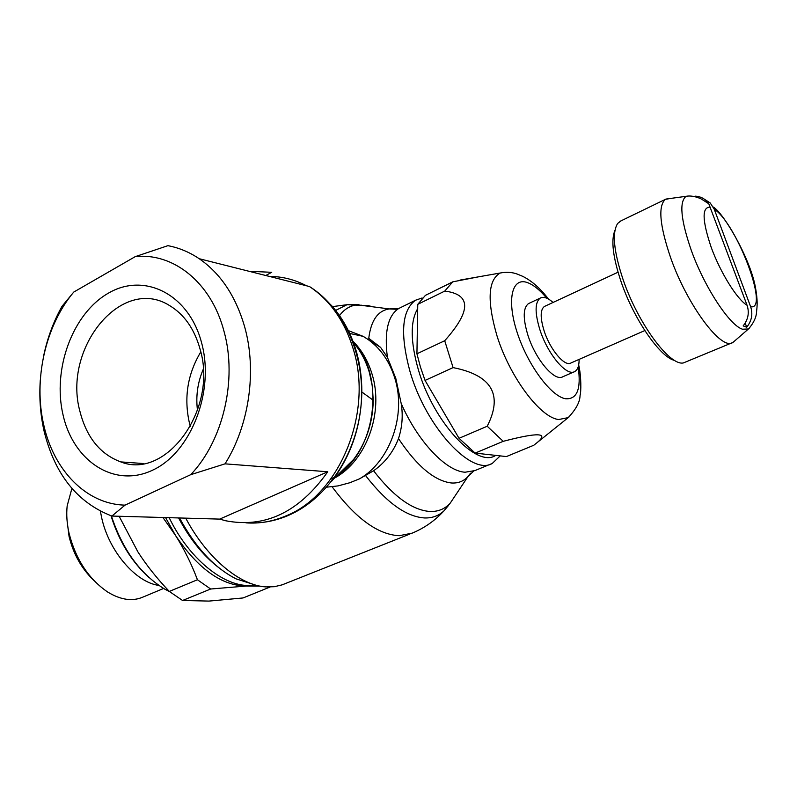 <?xml version="1.0" encoding="UTF-8"?>
<svg xmlns="http://www.w3.org/2000/svg" width="797" height="797" viewBox="0 0 797 797"><rect width="100%" height="100%" fill="white"/><g stroke="black" fill="none" stroke-linecap="round" stroke-linejoin="round"><path stroke-width="1.2" d="M397.464 309.326L389.305 308.927C377.828 310.641 370.994 320.434 368.762 338.307L380.577 347.372L387.392 357.305L395.8 378.396L401.17 403.402C403.152 415.317 402.256 427.053 398.49 438.589C393.26 452.058 384.951 462.778 373.584 470.768L359.517 478.838L349.793 482.753L338.008 485.901L326.75 487.166M422.121 297.968L415.526 300.23C401.728 310.422 399.915 334.262 410.076 371.771C425.947 427.162 471.585 476.217 492.277 463.426L500.227 455.884M417.698 308.658C410.146 321.33 410.395 341.774 418.435 369.997C433.528 422.37 476.775 468.487 495.724 455.386M100.382 511.226L101.787 518.299C109.169 551.524 135.839 582.378 158.802 585.406M71.899 488.441L67.167 505.866C66.251 514.513 66.888 523.689 69.09 533.422C75.845 559.494 88.716 579.04 107.695 592.041C120.775 600.011 132.611 601.655 143.191 596.983L163.594 588.465M67.068 520.67L69.07 536.471C73.374 554.035 81.583 568.65 93.697 580.296M162.927 517.502L175.46 535.365L165.577 517.582M270.103 587.01L243.035 597.959L208.894 601.087L182.563 600.49L169.303 591.434C156.879 578.353 146.409 565.163 137.891 551.873L119.142 516.267M331.253 481.786L332.857 479.724C351.527 454.599 361.19 425.349 361.838 392.004C361.878 377.698 359.995 363.98 356.159 350.849C350.79 332.877 342.471 317.644 331.213 305.161M306.516 285.784C294.661 279.588 282.277 276.469 269.356 276.41M332.857 479.724L353.619 459.431C366.291 442.405 372.827 422.679 373.235 400.253L372.299 386.087L369.37 372.468C365.833 360.633 360.354 350.471 352.951 341.993C384.792 372.807 377.579 448.96 337.928 474.773M670.128 198.503L665.356 199.38C657.914 206.025 659.687 225.491 670.656 257.77C687.283 305.241 721.544 350.989 732.692 342.541L734.445 341.146M621.281 220.719L617.695 223.419C611.887 232.555 613.7 251.314 623.134 279.707C637.869 323.134 669.47 365.982 683.318 362.954L731.716 342.949M614.945 230.353C610.841 240.106 612.913 257.311 621.162 281.959C633.884 319.318 660.305 357.524 674.69 360.453M545.018 306.187L544.361 306.496C540.217 309.714 540.137 317.844 544.122 330.885C550.079 349.664 564.814 367.098 570.931 362.984L644.813 330.566M574.029 371.87L562.861 376.732C554.792 382.092 535.554 359.596 527.913 335.228C522.832 318.362 523.021 307.821 528.481 303.617L529.357 303.199M553.048 302.452C547.788 297.819 543.504 296.364 540.217 298.108C534.847 302.282 534.747 312.822 539.898 329.749C547.639 354.207 566.826 376.871 574.757 371.551C577.715 369.858 579.16 365.813 579.1 359.407M546.742 298.198C539.699 289.799 533.133 284.549 527.056 282.467C511.833 277.167 506.523 300.031 517.143 332.429C527.544 364.767 550.896 396.348 565.531 398.749C577.108 399.576 581.322 388.976 578.174 366.939M417.767 304.334L425.419 295.358L452.756 281.839L444.766 291.094L417.767 304.334L416.931 353.788L444.716 340.727L453.075 367.606L425.05 380.438L459.032 438.31L487.216 426.236C503.206 394.774 491.819 375.228 453.075 367.606M416.931 353.788L420.417 366.969L425.05 380.438M452.756 281.839L478.389 276.858M444.716 340.727C471.296 310.93 471.316 294.392 444.766 291.094M200.127 349.305C194.438 328.962 184.227 314.367 169.502 305.52C121.353 275.164 62.375 348.648 79.979 411.551C86.634 437.473 100.233 454.26 120.775 461.901C166.035 480.262 218.139 409.26 200.127 349.305M63.083 415.048C52.203 369.15 72.607 313.351 108.561 293.067C144.307 272.116 188.899 293.944 201.631 342.919C214.931 391.606 190.802 452.826 152.456 470.25C114.3 488.412 73.424 461.174 63.083 415.048M200.774 351.945C187.444 374.211 183.699 398.062 189.537 423.516L190.383 426.564M73.722 292.091C45.22 326.043 33.205 380 43.785 425.09C53.768 470.379 86.484 504.352 125.049 505.129L190.712 474.683C223.16 440.841 237.556 379.511 223.997 331.273C211.305 282.477 173.228 252.35 135.161 256.674L73.722 292.091L61.977 306.357C53.489 321.589 47.382 338.087 43.656 355.851M40.308 379.87C39.073 397.434 40.318 414.48 44.064 431.018C54.714 474.354 77.319 502.698 111.879 516.058L125.049 505.129M190.712 474.683L225.033 463.844C249.202 425.349 257.032 371.033 244.739 327.139C235.902 296.414 220.729 273.6 199.21 258.716C189.347 252.081 178.917 247.737 167.898 245.675L135.161 256.674M248.963 271.269L271.717 272.305L265.75 275.503M745.195 323.084L746.729 327.218L743.153 325.913C748.204 319.497 749.509 312.623 747.068 305.271L708.782 203.753C705.544 199.011 700.981 196.48 695.084 196.152L695.303 196.729M696.907 196.989L697.813 197.507M704.518 199.29L710.187 202.926L714.212 209.153L750.625 306.706C753.045 314.008 751.75 320.842 746.729 327.218M225.033 463.844L327.766 471.764C299.224 512.043 265.202 528.381 225.71 520.77L219.683 519.106L111.879 516.058M327.766 471.764L219.683 519.106M197.497 410.485C195.693 396.258 197.606 382.55 203.225 369.35M506.394 456.571L533.791 445.254L537.078 442.634C549.253 432.661 537.955 432.233 503.206 441.329L475.142 453.104L506.394 456.571M487.216 426.236L503.206 441.329M459.032 438.31L475.142 453.104M253.934 584.998L246.163 586.054C221.626 585.675 198.055 568.779 175.46 535.365C184.087 548.944 191.41 563.738 197.437 579.758L210.657 589.013L246.163 586.054L260.121 586.124M197.437 579.758L169.303 591.434M182.563 600.49L210.657 589.013M111.012 515.769C118.902 541.103 131.575 561.716 149.019 577.596M111.361 515.888C122.618 549.86 140.421 574.278 164.78 589.152L169.482 591.573M169.173 517.681C190.463 561.755 228.639 590.358 254.901 584.839M178.608 517.95C189.636 538.742 202.747 555.101 217.95 567.026M179.544 517.97C195.544 547.579 214.423 567.892 236.181 578.901L253.476 584.4M185.731 518.15C206.742 557.99 239.927 585.526 265.949 586.911L274.357 586.702L282.138 584.849L409.857 534.06M401.22 307.273L398.679 308.529C387.96 315.562 384.194 331.821 387.392 357.305M415.526 300.23L398.679 308.529L389.295 308.927L357.166 304.803C349.993 305.669 344.075 309.316 339.412 315.742M401.17 403.402C417.758 441.508 446.031 471.226 465.059 472.222L474.902 470.599L490.623 464.103M398.49 438.589C416.901 466.155 434.544 480.95 451.411 482.982C458.205 483.42 463.754 481.239 468.078 476.427L470.499 473.209M372.289 306.745L368.672 305.679L346.954 304.723L335.587 310.471M373.584 470.768C393.658 496.67 412.487 510.249 430.061 511.485C438.32 511.744 445.085 508.904 450.355 502.957L455.187 495.714M365.684 475.699C386.625 502.708 406.291 516.795 424.671 517.96C432.293 518.16 438.709 515.798 443.919 510.887L448.372 505.607M358.949 304.653L346.954 304.723L332.459 306.616M332.13 486.788C355.572 518.349 377.927 534.657 399.217 535.704L412.109 533.163C424.363 528.092 434.963 520.66 443.919 510.887L450.355 502.957L468.078 476.417L473.647 471.137M245.944 522.852C259.254 523.838 272.494 521.557 285.635 516.028C339.273 495.316 373.574 412.926 353.23 348.966C344.653 321.101 330.068 300.29 309.465 286.531L199.21 258.716M359.517 478.838C389.942 461.573 406.55 414.938 394.834 378.216C388.787 359.078 378.226 345.121 363.143 336.344L347.99 330.476M334.581 478.051C366.291 461.035 384.114 412.358 372.05 374.122C368.005 360.702 361.479 349.574 352.473 340.757M665.844 199.091L686.058 196.321C679.054 201.88 680.807 219.912 691.308 250.407C704.478 287.199 729.683 325.525 742.525 329.221L748.443 328.972L749.838 327.677M548.505 299.084C540.396 288.434 531.778 280.843 522.643 276.3L517.273 274.088C512.122 272.185 506.434 271.827 500.217 273.012L500.217 273.012C487.953 280.006 486.887 300.997 497.029 335.965C509.771 377.021 540.296 417.658 558.667 419.531L568.221 417.618L569.716 416.373M710.516 207.2C701.739 206.533 701.998 220.012 711.303 247.648C720.618 272.982 737.125 299.403 747.068 305.271M750.625 306.706C769.792 311.059 736.667 223.429 714.212 209.153M362.735 305.52L361.509 305.201M288.245 515.48C326.571 499.081 356.219 455.017 360.981 406.141C365.763 357.285 344.752 308.618 309.465 286.531M380.577 347.372L363.143 336.344L349.365 333.375M619.807 221.436L665.356 199.38M500.217 273.012L460.018 280.086M686.058 196.321C693.43 194.797 702.456 199.399 702.257 199.589L708.782 203.753M713.235 207.011C723.128 212.44 749.469 256.903 755.227 286.253C758.445 303.239 756.682 308.23 756.542 312.364C756.433 313.779 756.024 320.494 748.443 328.972L733.17 342.252M143.5 463.545L120.775 461.901M578.682 364.956C581.421 376.413 581.143 392.224 580.047 395.601C579.947 401.987 576.002 409.319 568.221 417.618L537.078 442.634M425.419 295.358L452.108 282.218M528.481 303.617L540.217 298.108M544.361 306.496L618.034 272.215M335.099 476.706L330.566 479.376M373.235 400.253L361.838 392.004M287.697 515.719C274.268 521.318 260.629 523.689 246.761 522.832"/></g></svg>

